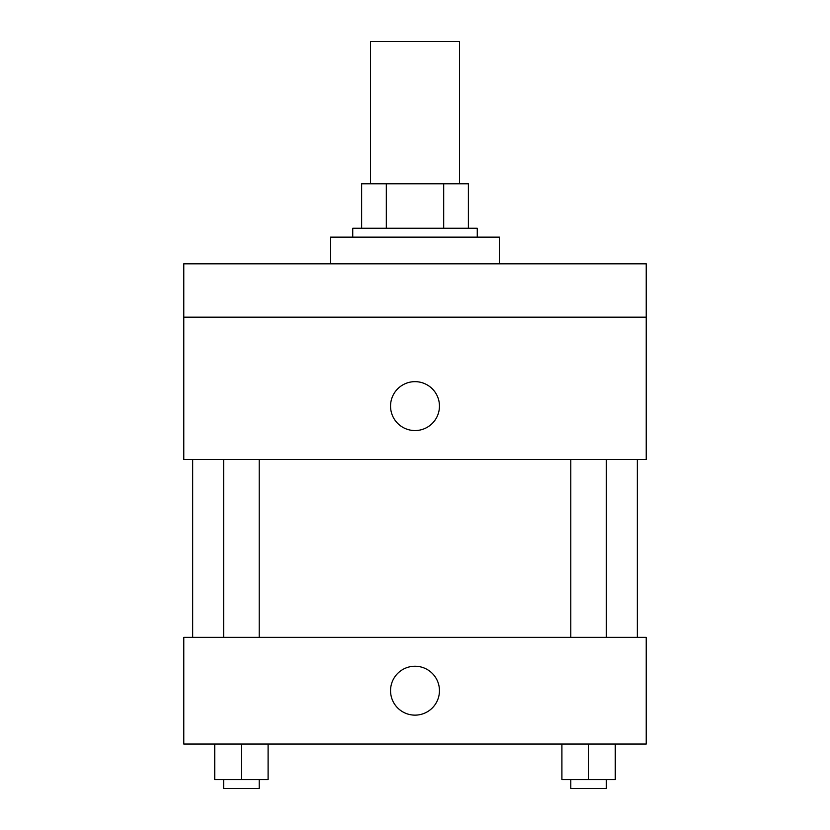 <?xml version="1.0" encoding="UTF-8"?>
<svg xmlns="http://www.w3.org/2000/svg" width="830" height="830" viewBox="0 0 830 830"><rect width="100%" height="100%" fill="white"/><g stroke="black" fill="none" stroke-linecap="round" stroke-linejoin="round"><path stroke-width="1.25" d="M459.467 183.783L459.467 41.5L370.533 41.5L370.533 183.783M386.313 228.25L386.313 183.783L361.641 183.783L361.641 228.25L361.641 183.783M386.313 183.783L468.359 183.783L468.359 228.25M443.687 228.25L443.687 183.783M352.75 237.141L352.75 228.25L477.25 228.25L477.25 237.141M499.484 263.826L499.484 237.141L330.516 237.141L330.516 263.826M183.783 263.826L646.217 263.826L646.217 317.174L183.783 317.174L183.783 263.826M646.217 317.174L646.217 459.467L183.783 459.467L183.783 317.174M415 430.563A24.454 24.454 0 0 1 393.825 393.877A24.454 24.454 0 0 1 436.175 393.877A24.454 24.454 0 0 1 415 430.563M183.783 637.326L646.217 637.326L646.217 744.033L183.783 744.033L183.783 637.326M415 715.138A24.454 24.454 0 0 1 393.825 678.452A24.454 24.454 0 0 1 436.175 678.452A24.454 24.454 0 0 1 415 715.138M561.91 744.033L561.91 779.609L615.269 779.609L615.269 744.033L615.269 779.609M588.584 779.609L588.584 744.033M606.377 779.609L606.377 788.5L570.801 788.5L570.801 779.609M214.731 744.033L214.731 779.609L268.09 779.609L268.09 744.033L268.09 779.609M241.416 779.609L241.416 744.033M259.199 779.609L259.199 788.5L223.623 788.5L223.623 779.609M637.326 637.326L637.326 459.467M192.674 637.326L192.674 459.467M570.801 459.467L570.801 637.326M606.377 459.467L606.377 637.326M259.199 637.326L259.199 459.467M223.623 637.326L223.623 459.467"/></g></svg>
